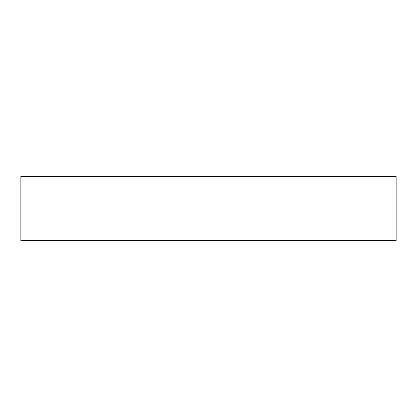 <?xml version="1.0" encoding="UTF-8"?>
<svg xmlns="http://www.w3.org/2000/svg" width="417" height="417" viewBox="0 0 417 417"><rect width="100%" height="100%" fill="white"/><g stroke="black" fill="none" stroke-linecap="round" stroke-linejoin="round"><path stroke-width="0.63" d="M396.15 176.334L20.85 176.334L20.85 240.666L396.15 240.666L396.15 176.334"/></g></svg>
